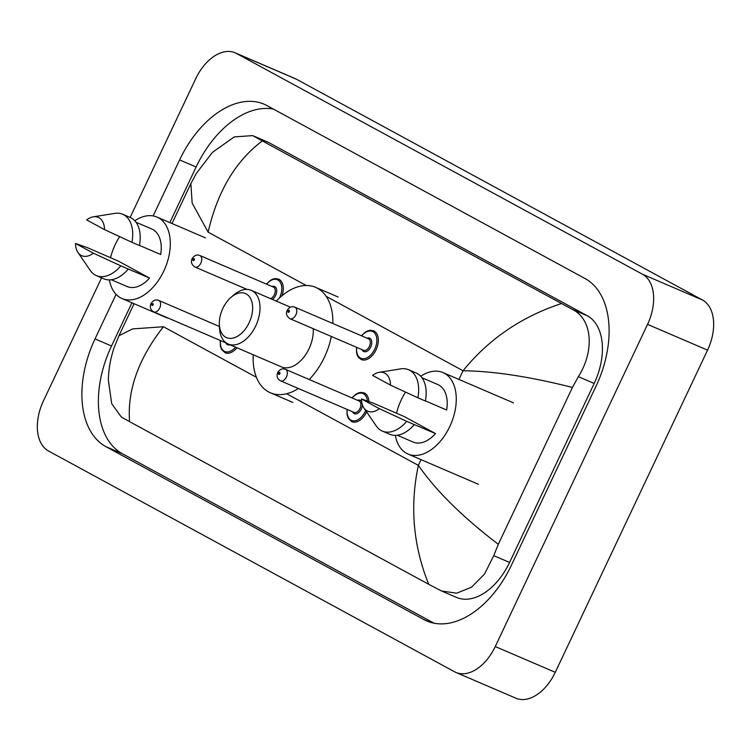 <?xml version="1.0" encoding="UTF-8"?>
<svg xmlns="http://www.w3.org/2000/svg" width="751" height="751" viewBox="0 0 751 751"><rect width="100%" height="100%" fill="white"/><g stroke="black" fill="none" stroke-linecap="round" stroke-linejoin="round"><path stroke-width="1.13" d="M130.139 217.452L195.739 78.686A41.718 25.975 113.2 0 1 235.082 52.786L295.077 78.564A41.718 25.975 113.2 0 1 296.429 79.212L702.495 300.015A41.718 25.975 113.2 0 1 707.555 350.144L555.261 672.314A41.718 25.975 113.2 0 1 515.918 698.214L455.923 672.436A41.718 25.975 113.2 0 1 454.571 671.788L48.505 450.985A41.718 25.975 113.2 0 1 43.445 400.856L101.592 277.842M235.082 52.786A41.718 25.975 113.2 0 1 236.424 53.443L642.49 274.246A41.718 25.975 113.2 0 1 647.55 324.366L495.256 646.545A41.718 25.975 113.2 0 1 455.923 672.436M116.076 294.354L95.02 338.908A89.698 55.837 -66.8 0 0 105.91 446.667L423.893 619.575A89.698 55.837 -66.8 0 0 426.784 620.983A89.698 55.837 -66.8 0 0 511.375 565.306L595.984 386.324A89.698 55.837 -66.8 0 0 585.095 278.565L267.103 105.647A89.698 55.837 -66.8 0 0 264.211 104.248A89.698 55.837 -66.8 0 0 179.62 159.916L153.148 215.922M131.941 302.794L111.514 345.995A89.698 55.837 -66.8 0 0 122.404 453.754L434.022 623.199M273.477 109.111A89.698 55.837 -66.8 0 0 196.124 167.004L169.848 222.587M441.588 591.018L456.458 597.402A56.325 35.062 -66.8 0 0 509.572 562.443L594.182 383.461A56.325 35.062 -66.8 0 0 587.338 315.795L269.356 142.878A56.325 35.062 -66.8 0 0 267.534 141.995L252.665 135.612L262.287 140.925L572.037 309.224C592.67 318.978 594.642 351.102 578.354 376.664L572.45 387.441L498.307 544.287L493.754 555.646L484.564 573.989L471.609 587.16L456.711 593.187L441.588 591.018L428.718 584.306C413.181 545.817 409.727 506.174 418.354 465.367C436.209 490.985 462.86 517.298 498.307 544.287M262.287 140.925C235.457 161.212 217.405 191.627 208.14 232.162L192.143 203.052L190.867 183.619L196.255 173.509L212.402 152.425L234.228 136.907L252.665 135.612M134.091 303.723L118.958 335.735L132.608 328.9L163.436 326.741C138.456 358.659 127.172 390.295 129.585 421.649L428.718 584.306M129.585 421.649L121.352 417.04L111.702 403.709L108.341 380.166C108.642 368.807 110.613 357.851 114.255 347.309L118.958 335.735M572.45 387.441C529.521 376.617 493.06 371.06 463.057 370.778C488.685 339.133 521.466 316.734 561.41 303.582M134.776 220.747A44.328 27.599 113.2 0 1 157.015 217.077A44.328 27.599 113.2 0 1 163.821 271.027A44.328 27.599 113.2 0 1 122.019 298.532A44.328 27.599 113.2 0 1 109.374 279.888M110.519 257.734A44.328 27.599 113.2 0 1 115.213 244.591A44.328 27.599 113.2 0 1 119.625 236.631M139.451 245.389L160.676 254.514A31.289 19.479 113.2 0 0 151.862 229.055L136.006 222.24M86.647 219.912A20.859 12.983 113.2 0 1 93.293 216.832A20.859 12.983 113.2 0 1 104.511 229.618L86.647 219.912M93.293 216.832L114.762 213.378A33.382 20.775 113.2 0 1 122.685 214.251A33.382 20.775 113.2 0 1 131.932 242.301L139.433 245.53A33.382 20.775 113.2 0 0 130.186 217.471L122.685 214.251M104.511 229.618L131.932 242.301M75.522 243.465L93.377 253.171A20.859 12.983 113.2 0 1 77.973 252.486A20.859 12.983 113.2 0 1 75.522 243.465L87.097 247.53L118.348 261.095L149.543 278.058A31.289 19.479 113.2 0 1 127.163 286.553L111.308 279.748M149.543 278.058L128.299 269.074A33.382 20.775 113.2 0 1 103.845 278.809L96.344 275.589A33.382 20.775 113.2 0 1 90.251 270.435L77.973 252.486M128.299 269.074L120.798 265.854A33.382 20.775 113.2 0 1 96.344 275.589M120.798 265.854L93.377 253.171M249.144 322.733A23.994 14.936 113.2 0 1 230.951 338.382A23.994 14.936 113.2 0 1 219.339 324.254A23.994 14.936 113.2 0 1 222.84 308.426A23.994 14.936 113.2 0 1 230.82 297.537A23.994 14.936 113.2 0 1 249.632 296.955A23.994 14.936 113.2 0 1 249.144 322.733M230.82 297.537L233.439 295.218A29.205 18.184 113.2 0 1 251.266 290.355A29.205 18.184 113.2 0 1 255.753 325.896A29.205 18.184 113.2 0 1 228.22 344.024A29.205 18.184 113.2 0 1 219.47 327.746L219.339 324.254M228.22 344.024L281.475 366.901A29.205 18.184 -66.8 0 0 309.008 348.774A29.205 18.184 -66.8 0 0 313.233 328.694M331.341 336.476A57.367 35.71 113.2 0 1 324.451 357.166A57.367 35.71 113.2 0 1 309.224 379.537M298.391 388.502A57.367 35.71 113.2 0 1 270.36 392.773A57.367 35.71 113.2 0 1 253.228 354.763M276.284 301.095A57.367 35.71 113.2 0 1 315.636 287.351A57.367 35.71 113.2 0 1 332.843 323.493M420.738 376.242A44.328 27.599 113.2 0 1 442.968 372.571A44.328 27.599 113.2 0 1 449.783 426.521A44.328 27.599 113.2 0 1 407.981 454.036A44.328 27.599 113.2 0 1 395.336 435.383M396.481 413.228A44.328 27.599 113.2 0 1 401.165 400.086A44.328 27.599 113.2 0 1 405.587 392.125M425.413 400.893L446.638 410.008A31.289 19.479 113.2 0 0 437.824 384.55L421.968 377.744M372.609 375.406A20.859 12.983 113.2 0 1 379.255 372.327A20.859 12.983 113.2 0 1 390.473 385.122L372.609 375.406M379.255 372.327L400.715 368.882A33.382 20.775 113.2 0 1 408.647 369.745A33.382 20.775 113.2 0 1 417.885 397.805L425.385 401.025A33.382 20.775 113.2 0 0 416.148 372.965L408.647 369.745M390.473 385.122L417.885 397.805M361.475 398.959L379.339 408.666A20.859 12.983 113.2 0 1 363.935 407.99A20.859 12.983 113.2 0 1 361.475 398.959L373.059 403.034L404.31 416.598L435.505 433.562A31.289 19.479 113.2 0 1 413.125 442.057L397.27 435.242M435.505 433.562L414.252 424.578A33.382 20.775 113.2 0 1 389.807 434.303L382.306 431.083A33.382 20.775 113.2 0 1 376.213 425.93L363.935 407.99M414.252 424.578L406.751 421.349A33.382 20.775 113.2 0 1 382.306 431.083M406.751 421.349L379.339 408.666M421.058 459.65L418.354 465.367L286.61 393.731M256.41 377.302L163.436 326.741M326.206 296.363L463.057 370.778L458.964 379.443M306.239 285.502L208.14 232.162M495.256 646.545L555.261 672.314M647.55 324.366L707.555 350.144M642.49 274.246L702.495 300.015M236.424 53.443L296.429 79.212M429.797 622.119L423.893 619.575M122.404 453.754L105.91 446.667M111.514 345.995L95.02 338.908M196.124 167.004L179.62 159.916M269.356 142.878L254.054 136.306M587.338 315.795L572.037 309.224M594.182 383.461L578.354 376.664M509.572 562.443L493.754 555.646M230.031 344.803A7.303 4.544 113.2 0 1 225.901 342.888M153.805 311.918C150.491 309.994 149.552 307.234 150.989 303.629C153.157 300.259 155.739 299.189 158.743 300.419A6.261 3.896 113.2 0 1 159.7 308.032A6.261 3.896 113.2 0 1 153.805 311.918L226.689 343.226M153.091 304.868A1.042 0.648 -66.8 0 0 151.955 304.249A1.042 0.648 -66.8 0 0 153.091 304.868M236.922 347.76A15.649 9.744 113.2 0 1 225.103 352.763L221.648 349.59L220.353 346.014L220.259 340.466M220.512 340.569A14.607 9.087 -66.8 0 0 224.718 351.459A14.607 9.087 -66.8 0 0 235.514 347.159M351.937 397.88L356.04 394.115L358.546 392.886L360.855 392.388L364.188 392.923A15.649 9.744 113.2 0 1 368.872 401.532M366.619 411.914A15.649 9.744 113.2 0 1 366.591 411.97A15.649 9.744 113.2 0 1 351.844 421.677L348.38 418.514L347.093 414.928L347 409.379M347.244 409.492A14.607 9.087 -66.8 0 0 353.205 420.832A14.607 9.087 -66.8 0 0 365.268 411.332A14.607 9.087 -66.8 0 0 365.653 410.487M367.361 400.996A14.607 9.087 -66.8 0 0 352.191 397.992M362.339 404.658A7.303 4.544 113.2 0 1 361.269 409.154A7.303 4.544 113.2 0 1 352.641 411.811M354.04 412.412A6.261 3.896 -66.8 0 0 359.945 408.525A6.261 3.896 -66.8 0 0 358.987 400.912L285.483 369.332A6.261 3.896 113.2 0 1 286.441 376.955A6.261 3.896 113.2 0 1 280.536 380.841L354.04 412.412M279.832 373.791A1.042 0.648 -66.8 0 0 278.687 373.163A1.042 0.648 -66.8 0 0 279.832 373.791M357.579 400.302A7.303 4.544 113.2 0 1 361.682 401.729M279.466 297.95A14.607 9.087 -66.8 0 0 279.672 297.527A14.607 9.087 -66.8 0 0 279.316 281.062A14.607 9.087 -66.8 0 0 266.586 284.178M271.984 286.497A7.303 4.544 113.2 0 1 276.284 288.356A7.303 4.544 113.2 0 1 275.664 295.35A7.303 4.544 113.2 0 1 272.275 299.377M270.501 298.616A6.261 3.896 -66.8 0 0 274.34 294.711A6.261 3.896 -66.8 0 0 273.383 287.098L199.879 255.528A6.261 3.896 113.2 0 1 200.836 263.141A6.261 3.896 113.2 0 1 194.941 267.027C191.533 264.624 190.594 261.864 192.125 258.738C194.293 255.359 196.875 254.289 199.879 255.528M193.082 259.358A1.042 0.648 -66.8 0 0 194.227 259.977A1.042 0.648 -66.8 0 0 193.082 259.358M266.342 284.075L270.444 280.311L272.942 279.072L275.251 278.583L278.583 279.119A15.649 9.744 113.2 0 1 281.982 295.734M361.391 335.763L365.493 331.998L367.99 330.759L370.309 330.271L373.641 330.806A15.649 9.744 113.2 0 1 376.044 349.844A15.649 9.744 113.2 0 1 361.287 359.56L358.602 357.504L357.373 355.486L356.547 352.829L356.453 347.262M356.697 347.366A14.607 9.087 -66.8 0 0 362.658 358.715A14.607 9.087 -66.8 0 0 374.721 349.215A14.607 9.087 -66.8 0 0 374.364 332.749A14.607 9.087 -66.8 0 0 361.635 335.866M367.032 338.185A7.303 4.544 113.2 0 1 371.341 340.043A7.303 4.544 113.2 0 1 370.722 347.037A7.303 4.544 113.2 0 1 362.095 349.684M289.989 318.715L363.493 350.285A6.261 3.896 -66.8 0 0 369.398 346.399A6.261 3.896 -66.8 0 0 368.431 338.785L294.927 307.215A6.261 3.896 113.2 0 1 295.894 314.829A6.261 3.896 113.2 0 1 289.989 318.715C286.591 316.312 285.652 313.552 287.173 310.426C289.342 307.046 291.932 305.976 294.927 307.215M288.14 311.045A1.042 0.648 -66.8 0 0 289.285 311.665A1.042 0.648 -66.8 0 0 288.14 311.045M190.867 183.619L172.007 223.516M122.019 298.532L167.529 318.086M157.015 217.077L205.445 237.879M270.36 392.773L292.862 402.442M315.636 287.351L338.138 297.02M251.266 290.355L290.487 307.206M407.981 454.036L478.481 484.311M442.968 372.571L513.477 402.855M158.743 300.419L219.423 326.488M285.483 369.332C282.479 368.103 279.898 369.173 277.72 372.543C276.293 376.148 277.232 378.917 280.536 380.841M194.941 267.027L247.079 289.426"/></g></svg>
